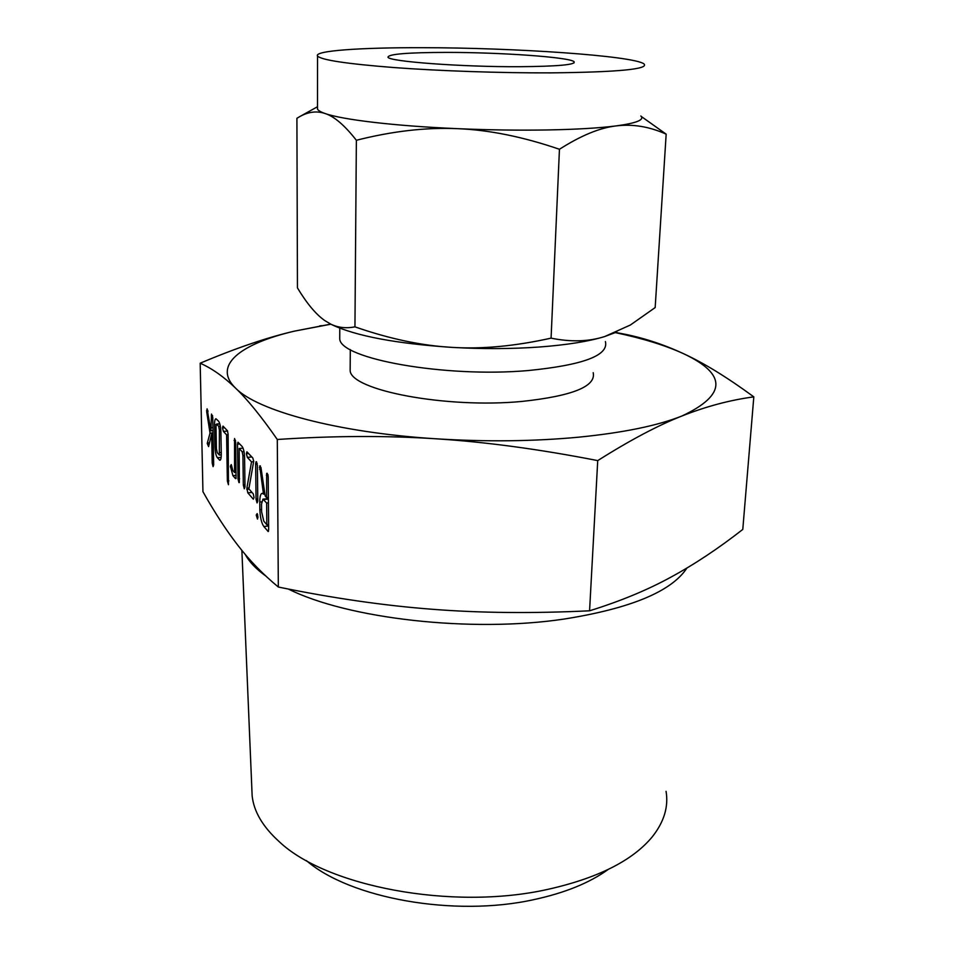 <?xml version="1.0" encoding="UTF-8"?>
<svg xmlns="http://www.w3.org/2000/svg" width="954" height="954" viewBox="0 0 954 954"><rect width="100%" height="100%" fill="white"/><g stroke="black" fill="none" stroke-linecap="round" stroke-linejoin="round"><path stroke-width="1.43" d="M257.186 513.586L257.974 517.104L257.473 519.059L256.232 515.053L257.186 513.586M257.795 501.124L257.055 502.925L256.054 499.121L255.648 463.561L256.316 461.676L257.401 465.457L257.795 501.124M247.813 492.836L246.871 488.114L251.522 461.891L247.36 457.383L246.359 453.675L246.919 451.814L252.834 458.003L253.692 461.271L248.887 488.889L253.263 493.886L254.062 497.428L253.323 499.192L247.813 492.836L251.975 492.419M238.953 482.617L238.011 478.908L237.498 444.182L237.963 442.215L242.113 446.496C243.568 448.535 244.391 452.256 244.594 457.658L244.987 486.934L244.296 488.77L243.33 485.014L242.924 455.702L242.209 451.791L239.168 448.499L239.335 482.569M235.507 478.634L232.907 475.641L230.379 466.172L231.262 464.586L232.848 470.549L234.553 472.492L234.553 438.53L235.674 442.215L236.043 478.574M223.415 431.423L222.485 427.917L222.997 426.104L227.362 430.659L228.113 434.046L228.447 484.727L227.362 480.995L226.587 434.857L223.415 431.423L227.624 431.053M217.369 457.705C216.021 455.845 215.21 452.279 214.936 447.021L214.519 424.852C214.519 421 215.008 418.961 215.962 418.746L218.597 421.239C219.909 423.123 220.672 426.641 220.887 431.792L221.28 454.235C221.268 458.027 220.803 460.055 219.873 460.305L217.369 457.705L221.137 457.36M597.729 460.603C539.511 449.215 485.586 441.952 435.966 438.792C386.263 435.525 333.363 435.751 277.292 439.484C261.217 416.409 247.313 399.297 235.566 388.123C223.665 376.663 211.871 368.363 200.185 363.212L202.94 491.668C214.662 512.536 226.325 530.448 237.904 545.378C249.34 560.272 262.815 574.153 278.329 587.032C332.815 598.182 384.045 605.587 432.007 609.248C479.886 613.017 532.404 613.541 589.572 610.798C620.374 601.199 647.42 590.013 670.734 577.242C694.309 564.482 718.326 548.538 742.784 529.434L753.815 396.864C730.048 400.048 706.103 406.428 681.991 415.98C658.165 425.305 630.069 440.176 597.729 460.603L589.572 610.798M277.292 439.484L278.329 587.032M207.233 443.395L210.035 433.128L206.684 411.77L207.09 408.849L210.929 430.803L211.49 414.072L212.754 417.303L213.672 464.86L213.076 466.625L212.217 463.155L211.645 434.022L208.58 446.603L207.233 443.395L209.403 443.205M259.762 502.054C259.846 496.366 260.68 493.456 262.302 493.337L263.495 494.124L259.691 465.969L260.979 467.591L265.164 495.985L266.583 497.583L266.655 473.363L267.919 474.603L268.205 477.107L268.67 529.494L268.229 531.557L263.841 526.513C261.563 523.317 260.227 517.712 259.846 509.722L259.762 502.054L261.623 501.864M288.37 589.035C347.578 618.741 471.073 632.991 564.005 619.074C630.57 608.521 671.544 591.504 686.928 568.035M245.25 554.429C249.137 561.751 255.958 568.918 265.713 575.942M251.856 789.101L252.142 795.767C253.788 811.472 262.732 826.689 278.973 841.44C326.006 886.433 452.089 910.7 547.226 889.498C597.657 878.24 632.729 860.615 652.441 836.622C664.115 821.788 668.659 806.69 666.059 791.319M615.747 332.493L621.603 333.59C642.555 337.513 663.245 344.239 683.708 353.767C703.933 363.069 727.306 377.426 753.815 396.864M200.185 363.212C235.71 348.186 267.108 337.501 294.381 331.145L330.776 324.121M608.08 869.535C589.512 882.903 564.828 892.932 533.99 899.598C454.402 917.366 349.879 898.358 306.353 860.58M317.503 107.432L317.503 109.09C318.207 110.533 320.747 112.012 325.147 113.538C342.45 119.727 395.278 126.035 457.598 128.671C489.295 130.018 519.548 130.436 548.359 129.935C576.86 129.386 599.434 128.039 616.081 125.916C599.732 127.812 580.855 135.599 559.449 149.277C523.054 136.804 489.104 129.935 457.598 128.671C426.211 127.264 392.464 131.127 356.367 140.274C344.704 125.368 334.294 116.46 325.147 113.538C316.788 110.688 308.237 111.761 299.484 116.758L296.909 118.296L297.445 287.893C306.794 303.432 315.893 314.319 324.742 320.556L330.907 324.193L294.381 331.145C240.515 343.786 212.11 365.418 235.566 388.123C257.318 410.685 337.299 432.603 435.966 438.792C486.111 441.929 533.763 441.392 578.899 437.159C623.367 432.711 657.735 425.651 681.991 415.98C726.59 395.016 727.163 374.278 683.708 353.767C665.737 345.491 642.972 338.455 615.425 332.636M593.197 372.68C596.226 386.406 572.483 395.993 521.969 401.431C446.031 408.717 350.261 390.186 350.154 370.45L350.178 366.98M339.755 335.331L339.731 338.718C339.541 358.692 444.647 377.879 527.967 370.569C583.144 365.108 608.95 355.437 605.396 341.544M446.508 52.398C500.278 52.327 569.097 57.133 574.022 61.652C576.299 64.705 558.09 66.386 519.381 66.708C461.855 67.007 388.838 61.521 387.98 57.216C388.242 54.092 407.752 52.482 446.508 52.398M332.028 324.777L330.907 324.193C338.098 327.675 346.111 328.57 354.948 326.852C389.435 338.849 421.763 345.682 451.957 347.375C481.961 349.247 515.005 346.171 551.078 338.145C570.85 342.176 588.701 341.651 604.633 336.571C588.463 341.484 566.652 344.966 539.201 347.029C511.463 348.985 482.378 349.104 451.957 347.375C396.184 343.607 356.2 336.07 332.028 324.777L329.846 323.668M616.773 332.028L604.633 336.571L630.332 325.04L655.171 307.57L666.166 134.156C649.328 126.572 632.633 123.829 616.081 125.916C636.485 123.149 644.749 119.834 640.849 115.994M551.078 338.145L559.449 149.277M641.255 116.448L666.166 134.156M422.61 47.7C514.504 47.712 632.574 55.714 643.902 63.835C649.495 69.129 618.454 72.146 550.768 72.874C501.255 73.064 439.997 70.978 393.942 67.555C346.696 63.835 321.224 59.995 317.539 56.036C313.639 50.717 360.946 47.497 422.61 47.7M354.948 326.852L356.367 140.274M209.51 442.787L207.352 442.978M213.052 432.866L210.035 433.128M208.055 411.651L206.684 411.77M207.877 410.47L206.589 410.578M213.004 430.624L210.929 430.803M212.945 427.583L211.526 427.702M212.611 415.634L211.287 415.741M213.636 463.024L212.217 463.155M213.076 433.903L211.645 434.022M216.379 446.889L214.936 447.021M216.117 424.721L214.519 424.852M220.505 459.816L219.301 459.923M216.737 424.172L215.998 426.355L216.415 448.809L217.262 452.721L219.337 455.034L219.372 430.039L218.704 426.307L216.737 424.172L219.825 423.91M220.338 426.164L218.704 426.307M220.803 429.908L219.372 430.039M221.256 452.494L219.778 452.625M224.643 427.738L222.485 427.917M228.877 480.852L227.362 480.995M228.125 434.726L226.587 434.857M236.163 475.319L232.907 475.641M231.917 466.888L230.439 467.031M231.762 466.041L230.379 466.172M236.127 472.337L234.553 472.492M235.507 440.354L234.064 440.486M239.597 478.753L238.011 478.908M239.764 443.98L237.498 444.182M244.963 484.847L243.33 485.014M244.51 455.547L242.924 455.702M243.997 451.624L242.209 451.791M243.055 448.141L239.168 448.499M249.101 489.128L246.776 489.354M249.066 487.888L246.871 488.114M253.681 461.688L251.522 461.891M251.868 456.966L247.36 457.383M248.6 453.46L246.359 453.675M257.771 498.942L256.054 499.121M257.21 463.417L255.648 463.561M256.686 461.986L255.839 462.058M257.723 514.898L256.232 515.053M264.866 493.981L263.495 494.124M264.807 493.623L263.197 493.778M260.967 467.496L259.393 467.639M260.37 465.91L259.691 465.969M268.384 497.392L266.583 497.583M268.014 475.056L266.381 475.223M267.251 473.315L266.655 473.363M268.527 531.235L267.895 531.306M268.646 525.988L263.841 526.513M261.587 509.531L259.846 509.722M267.144 498.715L267.251 497.511M266.834 524.724L266.631 503.032L262.946 499.145L261.527 504.082L261.611 511.773L263.781 521.146L266.834 524.724L268.634 524.521M268.444 502.841L266.631 503.032M268.408 499.073L263.566 499.562M261.205 469.118L259.56 469.285M252.142 795.767L241.875 550.375M321.581 325.672L319.685 325.91M350.154 370.45L350.297 349.558M574.022 61.652L573.962 62.964M339.731 338.718L339.779 328.14M317.539 56.036L317.503 109.09M317.503 106.729L299.484 116.758M216.522 424.041L219.778 423.767M219.337 455.034L221.28 454.855M262.946 499.145L268.396 498.584"/></g></svg>
